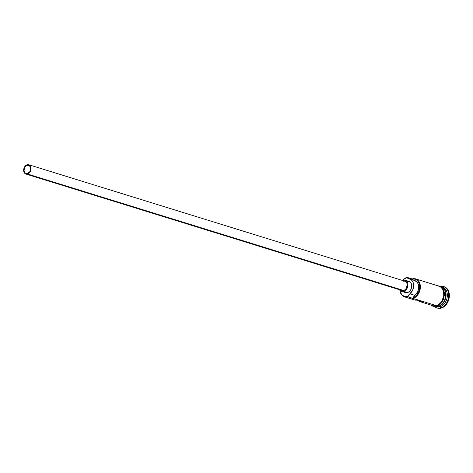 <?xml version="1.0" encoding="UTF-8"?>
<svg xmlns="http://www.w3.org/2000/svg" width="473" height="473" viewBox="0 0 473 473"><rect width="100%" height="100%" fill="white"/><g stroke="black" fill="none" stroke-linecap="round" stroke-linejoin="round"><path stroke-width="0.71" d="M408.01 296.843L407.738 296.394A9.838 7.207 107.2 0 1 399.886 289.949L400.572 292.686L402.334 295.241L404.847 296.541L407.738 296.394L408.01 296.843L407.939 296.323A9.838 7.207 107.2 0 1 407.738 296.394A9.838 7.207 -72.8 0 0 407.939 296.323A5.842 4.281 107.2 0 1 409.86 293.834L414.927 295.4L413.006 297.895L415.761 296.264L416.973 295.004L419.439 290.032L419.598 284.586L418.363 281.583L416.246 279.608L414.951 279.111L412.125 279.165L413.154 280.069A5.842 4.281 -72.8 0 1 412.125 279.165A9.838 7.207 107.2 0 1 419.817 286.336A9.838 7.207 107.2 0 1 413.006 297.895L413.071 298.41L408.01 296.843A10.223 7.491 107.2 0 1 404.521 296.873A10.223 7.491 107.2 0 1 399.821 289.837A10.223 7.491 -72.8 0 0 408.01 296.843L408.784 294.927L409.86 293.834L414.927 295.4A5.842 4.281 -72.8 0 0 413.006 297.895L413.071 298.41L436.502 305.664L408.01 296.843M402.836 280.424A9.838 7.207 107.2 0 1 406.851 277.657A9.838 7.207 107.2 0 1 407.058 277.598L409.151 278.881A8.372 6.137 107.2 0 1 409.772 279.023A8.372 6.137 107.2 0 1 413.656 285.521A8.372 6.137 107.2 0 1 409.86 293.834L412.722 290.002L413.644 285.107L413.242 282.807L412.296 280.897L410.889 279.543L409.151 278.881A5.842 4.281 107.2 0 1 408.725 278.78A5.842 4.281 107.2 0 1 407.058 277.598L407.087 277.361A10.223 7.491 -72.8 0 0 402.718 280.477A10.223 7.491 107.2 0 1 407.087 277.361L412.154 278.934A10.223 7.491 107.2 0 1 415.637 278.904A10.223 7.491 107.2 0 1 420.272 288.607A10.223 7.491 107.2 0 1 413.071 298.41A10.223 7.491 -72.8 0 0 420.367 286.331A10.223 7.491 -72.8 0 0 412.154 278.934L407.058 277.598A9.838 7.207 -72.8 0 0 406.851 277.657L404.031 279.23L402.783 280.489M27.144 165.219A4.381 3.21 107.2 0 1 28.64 165.201A4.381 3.21 107.2 0 1 30.621 169.364A4.381 3.21 107.2 0 1 27.54 173.561L26.252 173.632L25.134 173.053L24.017 170.392L24.856 167.146L26.5 165.491L27.801 165.101L29.551 165.727L30.668 168.388L29.834 171.634L27.54 173.561A4.381 3.21 107.2 0 1 26.045 173.579A4.381 3.21 107.2 0 1 24.064 169.417A4.381 3.21 107.2 0 1 27.144 165.219L29.864 166.058L27.144 165.219M25.903 174.04L402.056 290.499A4.872 3.565 -72.8 0 0 403.711 290.487L27.564 174.029A4.872 3.565 107.2 0 1 25.903 174.04A4.872 3.565 107.2 0 1 23.697 169.423A4.872 3.565 107.2 0 1 27.127 164.752A4.872 3.565 107.2 0 1 28.782 164.74A4.872 3.565 107.2 0 1 30.987 169.358A4.872 3.565 107.2 0 1 27.564 174.029L403.711 290.487L402.287 290.558M401.766 291.427L405.568 292.604A5.842 4.281 -72.8 0 0 407.555 292.586L403.759 291.409A5.842 4.281 107.2 0 1 401.766 291.427A5.842 4.281 107.2 0 1 399.797 289.801L401.252 291.22L403.759 291.409L407.555 292.586L405.84 292.675M402.677 280.495A5.842 4.281 107.2 0 1 403.233 280.282A5.842 4.281 107.2 0 1 405.225 280.264A5.842 4.281 107.2 0 1 407.868 285.81A5.842 4.281 107.2 0 1 403.759 291.409L405.432 290.475L406.815 288.837L407.691 286.739L407.791 283.451L407.034 281.642L405.739 280.477L404.102 280.128L402.375 280.649M444.407 289.577A10.028 7.349 -72.8 0 1 439.358 305.883A10.028 7.349 -72.8 0 0 445.022 290.735M441.155 286.809A10.223 7.491 107.2 0 1 445.998 296.435A10.223 7.491 107.2 0 1 438.784 306.368A10.223 7.491 107.2 0 1 435.923 306.551M438.406 306.25A10.223 7.491 -72.8 0 0 445.46 297.292A10.223 7.491 -72.8 0 0 442.125 287.253A10.223 7.491 -72.8 0 1 445.46 297.292A10.223 7.491 -72.8 0 1 438.406 306.25L437.732 306.043L438.406 306.25A10.223 7.491 -72.8 0 1 436.159 306.516M436.91 307.917L437.543 308.112A11.198 8.207 -72.8 0 0 441.362 308.083L440.73 307.882A11.198 8.207 107.2 0 1 436.91 307.917A11.198 8.207 107.2 0 1 434.616 306.61A11.198 8.207 -72.8 0 0 440.73 307.882L440.05 306.758A10.223 7.491 107.2 0 1 435.946 306.557M404.521 296.873L414.401 299.929A10.223 7.491 -72.8 0 0 416.997 300.101L423.329 302.064A10.223 7.491 107.2 0 1 420.734 301.886L433.02 305.694A10.223 7.491 -72.8 0 0 436.502 305.664L438.01 305.02L440.735 302.72L442.746 299.385L443.739 295.524L443.562 291.729L443.035 290.032L441.203 287.383L438.589 286.029M420.734 301.886A10.223 7.491 107.2 0 1 418.499 300.568M435.302 306.398L436.567 306.788A10.223 7.491 -72.8 0 0 440.05 306.758L438.784 306.368L440.05 306.758A10.223 7.491 -72.8 0 0 447.245 296.955A10.223 7.491 -72.8 0 0 442.616 287.253L441.35 286.863M438.66 305.304L437.141 305.954A0.485 0.296 -106.8 0 1 436.508 305.753A0.485 0.296 73.2 0 0 436.969 306.315L432.996 306.291L430.838 305.014M414.821 280.59L417.363 282.464L418.309 284.374L418.711 286.673L417.789 291.569L414.927 295.4A8.372 6.137 -72.8 0 0 418.723 287.087A8.372 6.137 -72.8 0 0 414.839 280.59L409.772 279.023M436.508 305.753L439.47 304.104L441.906 301.206L443.81 295.524L443.633 291.687L442.296 288.495L440.008 286.437L438.081 285.852A10.323 7.562 107.2 0 1 443.845 295.164A10.323 7.562 107.2 0 1 436.508 305.753L433.475 305.913L432.032 305.387M443.644 286.579L446.506 288.057L448.51 290.966L449.35 294.85L448.895 299.125L447.216 303.14L444.573 306.285L441.362 308.083L437.507 308.1M441.362 308.083A11.198 8.207 -72.8 0 0 449.244 297.346A11.198 8.207 -72.8 0 0 444.171 286.715L443.538 286.52A11.198 8.207 107.2 0 1 448.611 297.145A11.198 8.207 107.2 0 1 440.73 307.882L441.362 308.083M441.971 287.099A10.223 7.491 -72.8 0 0 441.959 287.093A10.223 7.491 107.2 0 1 447.298 296.506A10.223 7.491 107.2 0 1 440.05 306.758L440.73 307.882A11.198 8.207 -72.8 0 0 448.729 295.4A11.198 8.207 -72.8 0 0 440.901 286.301A11.198 8.207 107.2 0 1 443.538 286.52M441.948 287.087A10.223 7.491 107.2 0 1 445.915 296.997A10.223 7.491 107.2 0 1 438.784 306.368M440.103 304.299L442.539 301.402L444.088 297.7M444.449 295.72L444.265 291.882M443.733 290.174L441.883 287.495L440.641 286.632M432.115 305.322L433.499 305.818L436.502 305.664A10.223 7.491 -72.8 0 0 443.698 295.862A10.223 7.491 -72.8 0 0 439.068 286.159L415.637 278.904M407.034 281.459L408.749 281.37L410.245 282.144L411.285 283.658L411.723 285.686L411.486 287.915L410.611 290.014L409.234 291.652L407.555 292.586A5.842 4.281 -72.8 0 0 411.67 286.987A5.842 4.281 -72.8 0 0 409.021 281.441L405.225 280.264M405.054 292.391L404.344 291.906M414.265 299.882L416.997 300.101L423.329 302.064L421.934 302.117L420.598 301.845L418.274 300.349M411.942 298.386L413.03 299.285M403.274 281.21L404.705 281.133L405.952 281.778L406.821 283.043L407.188 284.734L406.26 288.335L405.113 289.707L403.711 290.487A4.872 3.565 -72.8 0 0 407.141 285.816A4.872 3.565 -72.8 0 0 404.935 281.199L28.782 164.74M401.624 290.321L401.039 289.914M27.564 174.029L28.959 173.248L30.106 171.882L31.035 168.276L30.29 165.887L29.214 164.917L27.848 164.622L25.725 165.532L24.578 166.898L23.65 170.505L24.017 172.196L24.886 173.455L26.133 174.099L27.564 174.029M436.886 285.479L442.468 287.619L444.691 294.277L442.456 301.851L436.963 306.321"/></g></svg>
